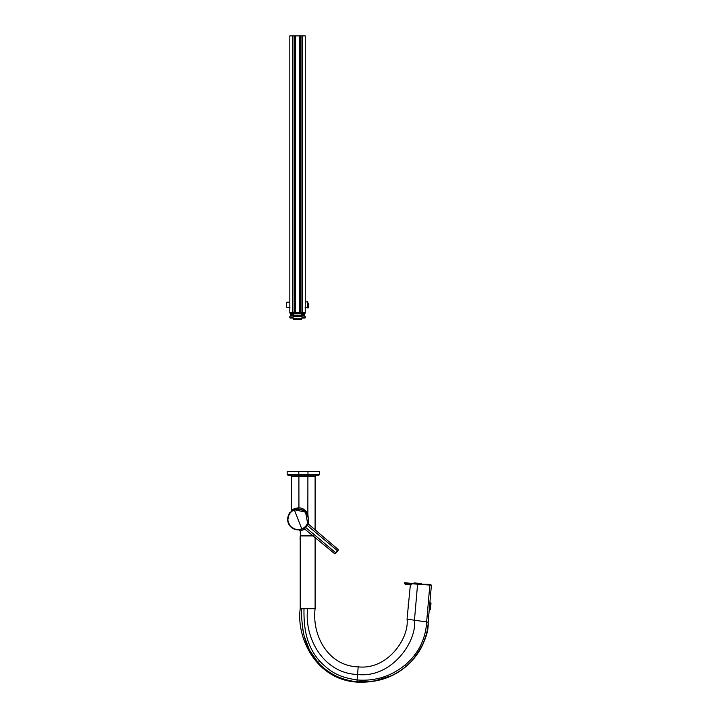 <?xml version="1.0" encoding="UTF-8"?>
<svg xmlns="http://www.w3.org/2000/svg" width="718" height="718" viewBox="0 0 718 718"><rect width="100%" height="100%" fill="white"/><g stroke="black" fill="none" stroke-linecap="round" stroke-linejoin="round"><path stroke-width="1.08" d="M289.839 308.623L289.821 35.9L302.601 35.9L302.601 312.725L302.601 35.9L305.258 35.9L305.258 312.725L305.258 308.731L305.258 312.725L302.682 312.725L302.682 35.9M299.801 35.9L299.801 312.725L302.682 312.725M305.141 307.394C305.276 305.626 305.276 305.626 305.141 307.394C305.276 305.626 305.276 305.626 305.141 307.394C305.276 305.626 305.276 305.626 305.141 307.394C305.276 309.171 305.276 309.171 305.141 307.394C305.276 309.171 305.276 309.171 305.141 307.394M305.222 308.525L305.258 312.725M305.258 306.065L305.258 308.731M289.821 308.731L289.821 312.725L299.801 312.725M289.928 307.16L289.937 307.394C289.812 305.671 289.812 305.671 289.937 307.394C289.812 309.126 289.812 309.126 289.937 307.394C289.812 309.126 289.812 309.126 289.937 307.394L289.937 307.421M292.486 35.9L292.486 312.725M295.277 35.9L295.277 312.725M286.599 305.85L286.599 303.624M305.258 302.251L307.555 301.614L307.555 307.86L305.258 307.214M307.555 301.614L307.735 307.932L308.426 307.663L308.426 306.137L308.426 307.663M308.426 303.328L308.426 306.137M301.973 316.961L305.024 316.961M301.398 314.313L302.736 315.516L303.454 315.525L303.391 314.933M301.973 317.23L305.222 317.23L304.988 318.029L301.973 318.029L304.997 318.029L305.222 317.23L305.24 317.868M303.454 315.525L303.606 314.843M302.772 315.516L304.45 314.322L304.423 313.524L304.45 314.322L302.063 314.852L302.736 315.516M301.901 314.942L301.901 314.313L303.57 314.313L302.897 314.843M303.57 314.313L303.57 313.784M290.934 316.961L293.106 316.961M291.688 314.933L291.625 315.525L292.343 315.516L293.68 314.313M293.106 318.029L290.063 318.029L293.106 318.029L290.09 318.029L289.857 317.329M293.177 314.942L293.177 313.524M292.343 315.516L293.016 314.852L291.508 314.313L291.508 313.524M292.307 315.516L292.181 314.843M291.625 315.525L292.145 315.103L291.302 314.313L293.348 314.313L293.348 313.524M291.472 314.843L290.655 314.322L291.508 314.313M290.655 314.313L290.655 313.524M293.68 319.375L301.398 319.375L301.973 318.801L293.106 318.801L293.68 319.375M297.539 318.801L295.412 318.801M293.106 316.45L293.68 315.875L301.398 315.875L301.973 316.45L293.106 316.45L293.106 318.801M297.539 316.45L295.412 316.45M293.68 315.875L293.68 313.784L300.986 313.784M305.213 529.004L300.205 531.087L300.51 535.933M308.435 524.553L307.86 513.11L303.669 509.179A11.497 11.461 -153.2 0 0 298.93 507.779C294.613 508.371 292.208 509.331 291.705 510.642C291.714 509.627 294.129 508.667 298.93 507.779L298.814 509.026M291.239 511.656L291.688 476.581L315.103 476.581L315.103 530.144M307.896 475.244L307.86 513.11L306.846 513.783M300.205 531.087A1.328 1.328 0 0 0 300.106 530.584L300.106 530.584A1.328 1.328 0 0 0 299.209 529.803M318.837 475.244L287.954 475.244L287.155 474.445L319.636 474.445L318.837 475.244M319.636 474.445L319.636 471.52L287.155 471.52L287.155 474.445M410.508 584.721L405.329 584.264L407.151 584.425L407.196 583.905L404.629 583.68L405.329 584.264M404.629 583.68L404.422 582.908L407.286 582.944L404.593 582.702L411.665 583.393M414.035 582.908L421.313 583.546L414.035 582.908L413.882 583.546M338.357 549.656L337.666 550.903L338.357 549.656L307.681 523.458L306.837 524.571A10.106 10.106 -10.7 0 1 306.604 524.957A10.106 10.106 -49.9 0 1 304.997 526.868A9.98 9.98 -59.1 0 1 304.656 527.174A10.16 10.16 -30.9 0 1 301.766 528.897A10.16 10.16 -161.1 0 1 289.354 524.643A10.16 10.16 108.9 0 1 294.371 509.968L301.766 528.897M305.177 527.057L304.818 527.362A10.402 10.402 150 0 1 301.865 529.13A10.411 10.411 -163 0 1 289.139 524.777A10.411 10.411 98.7 0 1 294.281 509.735A10.411 10.411 4.9 0 1 307.053 524.696A4.846 2.298 122.9 0 1 306.81 525.091A10.366 10.366 130 0 1 305.168 527.057A4.855 2.333 137.1 0 1 304.818 527.362L303.714 528.197L334.839 553.856L336.814 551.936A125.444 73.371 130 0 1 335.943 552.959L334.839 553.856M306.604 524.957L307.259 525.388C308.04 523.673 308.04 523.673 307.259 525.388A10.851 10.824 130 0 1 305.527 527.443C303.965 528.52 303.974 528.52 305.545 527.443M304.997 526.868L335.746 552.788A126.009 75.21 130 0 0 336.607 551.765A127.571 76.745 130 0 0 337.469 550.733L307.259 525.388M335.943 552.959L335.207 553.829M337.666 550.903A126.898 75.148 130 0 1 336.814 551.936L336.805 551.936M338.393 550.033A212.95 212.95 -50.1 0 1 336.814 551.936L336.607 551.765M312.842 535.404L300.348 535.404M300.321 535.404L300.483 535.933M300.097 538.482L300.205 535.933L313.353 535.933M300.348 540.842L300.142 539.721C300.034 538.132 300.034 538.132 300.142 539.703L300.411 540.869M430.154 584.946L430.199 584.407L421.358 584.174L421.313 583.546M430.719 606.369L431.006 603.075L430.719 606.369M408.407 605.211L408.255 604.664A0.96 0.565 -97.5 0 1 408.21 604.116L408.452 604.044M410.373 585.134L410.66 584.614A49.201 46.194 5 0 1 410.974 583.384L411.459 583.375A43.601 40.971 4.9 0 0 411.019 584.847L410.122 585.861L411.064 584.946A39.696 37.201 5 0 1 411.468 583.716L431.401 585.215L428.161 622.174C428.188 628.95 425.962 637.324 421.484 647.286C417.723 654.466 412.509 660.874 405.823 666.51C392.252 677.801 375.963 682.872 356.945 681.732C347.988 681.059 336.087 676.688 332.075 673.816C326.519 670.495 321.879 666.744 318.155 662.57L309.476 650.104L304.136 635.888M411.809 583.339L411.315 583.348A43.035 40.334 5.1 0 0 410.884 584.784L410.409 585.583M410.66 584.614L411.037 583.321M423.979 584.398L431.249 585.035M300.321 539.712L300.205 538.356M301.659 608.685L304.001 608.685C303.822 616.816 304.306 624.256 305.455 631.005C306.649 637.288 308.399 642.807 310.688 647.573C313.057 652.465 316.037 656.97 319.636 661.09L318.155 662.57C310.912 654.636 306.048 644.943 303.579 633.473C301.937 623.664 301.3 615.398 301.659 608.685L300.205 608.685L300.205 541.067M315.103 537.306L315.103 608.685L304.001 608.685M357.555 674.471C323.127 673.457 303.929 637.234 307.654 608.685C303.929 637.234 323.127 673.457 357.555 674.471C392.145 678.555 417.275 640.662 414.439 620.208L426.636 621.959C426.196 630.601 424.024 638.769 420.12 646.46C416.26 653.712 411.163 659.959 404.826 665.2C390.879 676.455 374.967 681.373 357.097 679.955L358.192 666.842C328.584 666.169 311.756 635.897 315.103 608.685M303.472 632.971L302.816 629.318M346.731 679.892L343.285 678.86M342.594 678.627L339.749 677.559M334.794 675.297L332.183 673.87M324.805 668.826L323.845 668.036M300.205 608.685C296.166 638.589 316.575 679.668 356.918 682.1C378.673 683.096 396.659 676.401 410.867 662.023C423.046 647.106 428.817 633.823 428.161 622.174L426.636 621.959L429.849 584.919M319.636 661.09C330.54 672.111 338.528 677.155 357.097 679.955L356.936 681.732L374.266 681.059L390.816 675.925M420.183 646.344L421.484 647.286L423.153 643.795M427.82 625.773L427.731 626.536M427.093 630.88L427.004 631.337M426.896 631.903L425.927 635.986M425.541 637.333L424.526 640.393M358.192 666.842C387.855 670.19 409.431 637.764 407.052 619.149L414.439 620.208L417.625 583.842L411.755 583.492M429.867 602.689L431.401 585.215M428.808 614.779L429.238 609.842M410.247 586.032L407.052 619.149M408.434 604.412L408.246 605.552M429.768 584.91L430.818 584.999L429.768 584.91M411.45 583.671L410.57 585.843M300.07 35.9L300.07 312.725M301.004 35.9L301.004 312.725M292.397 312.725L292.397 35.9M294.075 35.9L294.075 312.725M295.008 35.9L295.008 312.725M286.599 302.422L286.599 307.053M307.735 301.542L308.166 307.932M301.731 313.784L301.731 314.313L301.901 313.784M305.258 317.76L301.973 317.76M301.802 314.313L302.808 314.313M303.777 313.784L303.777 314.313M293.106 317.76L289.857 317.76L289.857 317.23L293.106 317.23M292.271 314.313L293.276 314.313M291.302 314.313L291.302 313.524M290.35 313.784L304.728 313.784M290.09 313.524L290.09 312.985L303.947 312.725M298.894 475.244L298.93 507.779M303.669 509.179L303.077 510.274M307.959 475.244L307.977 471.52M298.832 475.244L298.814 471.52M301.748 528.825A10.088 10.088 0 0 1 293.231 528.286M294.398 510.031A10.088 10.088 0 0 1 302.906 510.579M410.759 584.21L407.196 583.905L407.268 583.151L410.947 583.474M301.874 529.148A10.438 10.438 0 0 1 289.192 513.962L287.667 520.182L290.063 526.115L295.475 529.534L301.874 529.148A10.438 10.438 0 0 0 303.795 528.152L301.874 529.148M294.272 509.717L305.572 512.176L307.654 523.548A10.438 10.438 0 0 0 294.272 509.717L291.14 511.638A10.438 10.438 0 0 1 294.272 509.717L294.371 509.968A10.16 10.16 -121.8 0 1 306.837 524.571M289.201 513.971L289.928 512.939M290.269 512.535L289.049 513.846M289.435 513.029L290.377 512.131L289.435 513.029M313.281 535.772L300.348 535.772M429.858 602.815L430.863 602.905L430.585 607.949M421.475 647.304L419.5 650.795M417.418 653.972L415.83 656.135M414.286 658.074L410.579 662.149M410.31 662.418L405.93 666.421M405.823 666.51L404.826 665.2M305.258 35.9L305.258 301.757M286.868 307.313L289.821 307.313M286.868 302.152L289.821 302.152M303.876 314.313L305.258 316.638M304.45 314.322L303.364 314.942M291.203 314.313L289.821 316.638M290.637 314.412L291.714 314.942M290.628 314.313L290.628 313.524M301.973 316.45L301.973 318.801M301.398 315.875L301.398 313.784M304.988 313.524L304.988 312.985M315.103 476.581L316.441 475.244M298.787 529.758L300.106 530.584M291.688 476.581L290.35 475.244M429.256 609.708L430.261 609.797M430.863 602.905L430.863 604.789M430.585 607.94L430.432 609.654L430.585 607.94"/></g></svg>
